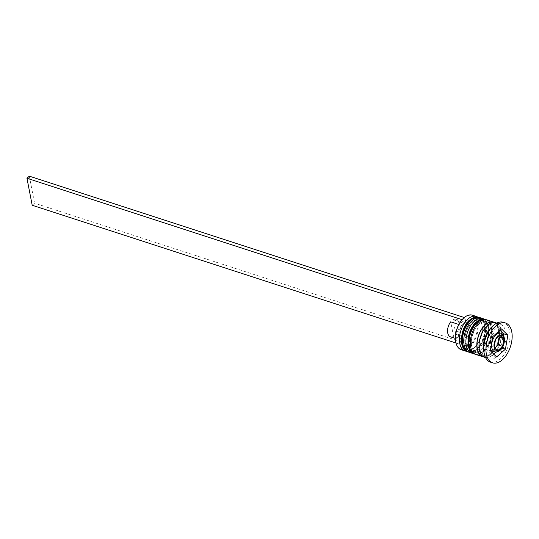 <?xml version="1.0" encoding="UTF-8"?>
<svg xmlns="http://www.w3.org/2000/svg" width="539" height="539" viewBox="0 0 539 539"><rect width="100%" height="100%" fill="white"/><g stroke="black" fill="none" stroke-linecap="round" stroke-linejoin="round"><path stroke-width="0.4" stroke-dasharray="2.69 2.02" d="M491.683 350.801A9.776 5.592 108 0 0 496.23 349.387A9.776 5.592 108 0 0 500.765 339.617A9.776 5.592 108 0 0 497.719 332.213A9.776 5.592 108 0 0 493.172 333.628A9.776 5.592 108 0 0 488.799 342.144A9.776 5.592 108 0 0 490.382 350.013M463.628 318.125A17.592 10.066 -72 0 1 477.042 322.895A17.592 10.066 -72 0 1 469.139 346.483A17.592 10.066 -72 0 1 455.859 342.346M461.209 349.71A18.151 10.382 108 0 0 469.664 347.076A18.151 10.382 108 0 0 478.08 328.938A18.151 10.382 108 0 0 472.433 315.18M469.469 320.867A16.473 9.426 108 0 0 461.829 337.326A16.473 9.426 108 0 0 466.956 349.811A16.473 9.426 108 0 0 474.63 347.426A16.473 9.426 108 0 0 474.65 347.406A16.473 9.426 108 0 0 481.954 324.95A16.473 9.426 108 0 0 477.143 318.475A16.473 9.426 108 0 0 469.469 320.867A16.473 9.426 -72 0 1 482.028 325.334A16.473 9.426 -72 0 1 474.63 347.426A16.473 9.426 -72 0 1 462.064 342.959A16.473 9.426 -72 0 1 469.469 320.867M477.561 316.999A18.151 10.382 -72 0 1 481.65 323.589A18.151 10.382 -72 0 1 473.613 348.329A18.151 10.382 -72 0 1 473.586 348.349A18.151 10.382 -72 0 1 466.424 351.253M476.004 322.989A16.473 9.426 108 0 0 468.364 339.449A16.473 9.426 108 0 0 473.491 351.94A16.473 9.426 108 0 0 481.165 349.548A16.473 9.426 108 0 0 481.186 349.528A16.473 9.426 108 0 0 488.482 327.072A16.473 9.426 108 0 0 483.678 320.597A16.473 9.426 108 0 0 476.004 322.989A16.473 9.426 -72 0 1 488.563 327.456A16.473 9.426 -72 0 1 481.165 349.548A16.473 9.426 -72 0 1 468.6 345.081A16.473 9.426 -72 0 1 476.004 322.989M484.089 319.128A18.151 10.382 -72 0 1 488.186 325.718A18.151 10.382 -72 0 1 480.148 350.451A18.151 10.382 -72 0 1 480.121 350.471A18.151 10.382 -72 0 1 472.959 353.375M483.793 351.637A18.151 10.382 108 0 0 489.089 358.772A18.151 10.382 108 0 0 497.544 356.138A18.151 10.382 108 0 0 505.959 338A18.151 10.382 108 0 0 500.313 324.242A18.151 10.382 108 0 0 491.858 326.877M490.402 362.134A20.947 11.986 108 0 0 500.158 359.095A20.947 11.986 108 0 0 509.874 338.169A20.947 11.986 108 0 0 503.352 322.295M472.514 321.857A16.473 9.426 108 0 0 464.874 338.317A16.473 9.426 108 0 0 470.001 350.801A16.473 9.426 108 0 0 477.682 348.416A16.473 9.426 108 0 0 485.316 331.957A16.473 9.426 108 0 0 480.188 319.465A16.473 9.426 108 0 0 472.514 321.857A16.473 9.426 108 0 0 465.117 343.949A16.473 9.426 108 0 0 477.682 348.416A16.473 9.426 108 0 0 485.08 326.324A16.473 9.426 108 0 0 472.514 321.857M469.489 352.398A18.151 10.382 108 0 0 477.945 349.764A18.151 10.382 108 0 0 486.36 331.633A18.151 10.382 108 0 0 480.707 317.875M479.05 323.979A16.473 9.426 108 0 0 471.409 340.439A16.473 9.426 108 0 0 476.537 352.93A16.473 9.426 108 0 0 484.211 350.539A16.473 9.426 108 0 0 491.851 334.079A16.473 9.426 108 0 0 486.724 321.588A16.473 9.426 108 0 0 479.05 323.979A16.473 9.426 108 0 0 471.652 346.072A16.473 9.426 108 0 0 484.211 350.539A16.473 9.426 108 0 0 491.615 328.446A16.473 9.426 108 0 0 479.05 323.979M476.018 354.521A18.151 10.382 108 0 0 484.473 351.893A18.151 10.382 108 0 0 492.895 333.756A18.151 10.382 108 0 0 487.243 319.998M483.678 356.892A18.151 10.382 108 0 0 491.009 354.015A18.151 10.382 108 0 0 499.33 336.835A18.151 10.382 108 0 0 494.829 322.578M484.736 357.357A18.151 10.382 108 0 0 493.185 354.723A18.151 10.382 108 0 0 501.607 336.585A18.151 10.382 108 0 0 495.954 322.827M458.804 324.471L461.613 325.381L463.345 323.798L462.577 319.843L464.941 317.754L464.295 317.538M463.345 323.798A12.006 6.872 108 0 0 459.167 339.004A12.006 6.872 108 0 0 467.057 342.898L464.436 339.9L453.542 336.363L450.719 321.844M469.429 340.81L466.801 337.812A9.217 5.275 108 0 0 469.974 328.898A9.217 5.275 108 0 0 467.057 322.834A9.217 5.275 108 0 0 463.978 323.292L465.716 321.709A12.006 6.872 108 0 1 473.66 325.879A12.006 6.872 108 0 1 469.429 340.81L470.197 344.765L467.825 346.853L467.057 342.898M465.716 321.709L464.941 317.754M461.613 325.381A9.217 5.275 108 0 0 458.669 336.74A9.217 5.275 108 0 0 461.357 340.358A9.217 5.275 108 0 0 464.436 339.9M450.469 336.821A9.217 5.275 108 0 0 453.542 336.363M499.949 330.266L497.126 327.496L488.334 335.258L485.909 349.265L490.268 350.687M488.334 335.258L492.693 336.673M497.126 327.496L501.486 328.911M496.251 352.007L501.068 347.756L503.251 335.15M501.068 347.756L502.025 348.066M485.909 349.265L492.275 355.518L493.812 354.163M492.275 355.518L496.628 356.933M494.89 347.938L493.353 349.292L489.816 345.816L491.164 338.034L495.523 339.449M489.816 345.816L494.175 347.237M491.164 338.034L496.048 333.722L500.408 335.143M496.048 333.722L498.871 336.498M493.353 349.292L497.706 350.707M466.801 337.812L455.913 334.268A9.217 5.275 108 0 0 459.08 325.354A9.217 5.275 108 0 0 456.162 319.29A9.217 5.275 108 0 0 453.09 319.748L463.978 323.292M455.913 334.268L453.09 319.748M462.577 319.843L462.071 319.681M467.825 346.853L456.014 343.013M470.197 344.765L34.57 203.169L32.199 205.258M29.322 176.159L34.57 203.169M467.967 351.9A18.151 10.382 108 0 0 476.2 349.198A18.151 10.382 108 0 0 484.601 331.256A18.151 10.382 108 0 0 479.184 317.383M479.4 317.451A18.151 10.382 -72 0 1 485.053 331.209A18.151 10.382 -72 0 1 476.638 349.339A18.151 10.382 -72 0 1 468.182 351.974M474.495 354.022A18.151 10.382 108 0 0 482.735 351.327A18.151 10.382 108 0 0 491.13 333.378A18.151 10.382 108 0 0 485.72 319.506M485.935 319.573A18.151 10.382 -72 0 1 491.588 333.331A18.151 10.382 -72 0 1 483.166 351.468A18.151 10.382 -72 0 1 474.711 354.096M487.546 325.684A17.875 10.228 108 0 0 479.515 349.649A17.875 10.228 108 0 0 493.145 354.5A17.875 10.228 108 0 0 501.176 330.535A17.875 10.228 108 0 0 487.546 325.684M500.771 333.203A9.776 5.592 -72 0 1 503.817 340.614A9.776 5.592 -72 0 1 499.282 350.377A9.776 5.592 -72 0 1 494.728 351.792M494.095 322.531A17.875 10.228 -72 0 1 499.222 336.289A17.875 10.228 -72 0 1 490.968 353.786A17.875 10.228 -72 0 1 483.052 356.495M468.869 352.162L472.568 352.034L477.48 349.245L482.998 341.564L485.679 331.721L484.635 322.861L480.074 317.707M475.405 354.285L479.104 354.157L484.015 351.374L489.533 343.687L492.215 333.843L491.17 324.983L486.609 319.829M484.163 355.403C477.399 355.1 478.053 333.513 487.377 326.378C490.153 324.128 492.478 323.36 494.351 324.067L497.046 326.196C498.076 326.546 498.723 329.686 498.993 335.615C498.252 342.952 495.631 348.78 491.13 353.099C488.354 355.349 486.03 356.117 484.163 355.403M466.956 349.811L470.001 350.801M473.491 351.94L476.537 352.93M485.585 357.626L489.089 358.772M458.669 336.74L459.167 339.004M455.381 338.418L461.357 340.358M496.803 323.104L500.313 324.242M483.678 320.597L486.724 321.588M477.143 318.475L480.188 319.465M488.482 327.072L488.186 325.718M481.186 349.528L480.148 350.451M481.954 324.95L481.65 323.589M474.65 347.406L473.613 348.329M456.162 319.29L467.057 322.834"/><path stroke-width="0.81" d="M490.382 350.013A9.776 5.592 108 0 0 491.683 350.801L494.728 351.792A9.776 5.592 -72 0 1 491.689 344.387A9.776 5.592 -72 0 1 496.217 334.618A9.776 5.592 -72 0 1 500.771 333.203L497.74 332.219M455.859 342.346A17.592 10.066 -72 0 1 455.812 342.124A17.592 10.066 -72 0 1 463.601 318.145A17.592 10.066 -72 0 1 463.628 318.125M476.355 316.46L472.433 315.18A18.151 10.382 108 0 0 463.978 317.815A18.151 10.382 108 0 0 463.951 317.835A18.151 10.382 108 0 0 455.913 342.575A18.151 10.382 108 0 0 461.209 349.71L465.13 350.983A18.151 10.382 -72 0 1 459.477 337.225A18.151 10.382 -72 0 1 467.899 319.088A18.151 10.382 -72 0 1 476.355 316.46A18.151 10.382 -72 0 1 477.561 316.999M466.424 351.253A18.151 10.382 -72 0 1 465.13 350.983M472.959 353.375A18.151 10.382 -72 0 1 471.665 353.106A18.151 10.382 -72 0 1 466.013 339.348A18.151 10.382 -72 0 1 474.435 321.21A18.151 10.382 -72 0 1 482.883 318.583A18.151 10.382 -72 0 1 484.089 319.128M491.858 326.877A18.151 10.382 108 0 0 491.831 326.897A18.151 10.382 108 0 0 483.793 351.637L484.291 353.901A20.947 11.986 108 0 0 490.402 362.134L492.585 362.841A20.947 11.986 108 0 0 502.341 359.803A20.947 11.986 108 0 0 512.05 338.876A20.947 11.986 108 0 0 505.528 323.002A20.947 11.986 108 0 0 495.772 326.041A20.947 11.986 108 0 0 486.063 346.968A20.947 11.986 108 0 0 492.585 362.841M505.528 323.002L503.352 322.295A20.947 11.986 108 0 0 493.596 325.334A20.947 11.986 108 0 0 493.569 325.361A20.947 11.986 108 0 0 484.291 353.901M482.883 318.583L480.707 317.875A18.151 10.382 108 0 0 472.252 320.503A18.151 10.382 108 0 0 463.836 338.64A18.151 10.382 108 0 0 469.489 352.398L471.665 353.106M494.829 322.578A18.151 10.382 108 0 0 493.778 322.12L487.243 319.998A18.151 10.382 108 0 0 478.787 322.632A18.151 10.382 108 0 0 470.372 340.763A18.151 10.382 108 0 0 476.018 354.521L482.553 356.643A18.151 10.382 108 0 0 483.678 356.892M493.778 322.12A18.151 10.382 108 0 0 485.322 324.754A18.151 10.382 108 0 0 476.907 342.892A18.151 10.382 108 0 0 482.553 356.643M496.803 323.104L495.954 322.827A18.151 10.382 108 0 0 487.499 325.462A18.151 10.382 108 0 0 479.083 343.599A18.151 10.382 108 0 0 484.736 357.357L485.585 357.626M455.381 338.418L450.469 336.821A9.217 5.275 108 0 1 447.552 330.757A9.217 5.275 108 0 1 450.719 321.844L458.804 324.471M492.693 336.673L490.268 350.687L496.628 356.933L505.42 349.171L507.846 335.164L501.486 328.911L492.693 336.673M503.251 335.15L503.493 333.749L499.949 330.266M503.493 333.749L507.846 335.164M502.025 348.066L505.42 349.171M493.812 354.163L496.251 352.007M495.523 339.449L494.175 347.237L497.706 350.707L502.591 346.395L503.938 338.613L500.408 335.143L495.523 339.449M498.871 336.498L499.586 337.198L503.938 338.613M499.586 337.198L498.238 344.98L502.591 346.395M498.238 344.98L494.89 347.938M462.071 319.681L26.95 178.247L32.199 205.258L456.014 343.013M464.295 317.538L29.322 176.159L26.95 178.247M479.184 317.383A18.151 10.382 108 0 0 478.969 317.309A18.151 10.382 108 0 0 470.513 319.937A18.151 10.382 108 0 0 462.091 338.074A18.151 10.382 108 0 0 467.744 351.832A18.151 10.382 108 0 0 467.967 351.9M468.182 351.974A18.151 10.382 -72 0 1 462.529 338.216A18.151 10.382 -72 0 1 470.945 320.078A18.151 10.382 -72 0 1 479.4 317.451L478.969 317.309C476.719 316.993 475.405 315.8 469.664 320.031C459.996 327.894 458.312 349.636 467.744 351.832L468.869 352.162M485.72 319.506A18.151 10.382 108 0 0 485.498 319.432A18.151 10.382 108 0 0 477.049 322.059A18.151 10.382 108 0 0 468.627 340.197A18.151 10.382 108 0 0 474.28 353.955A18.151 10.382 108 0 0 474.495 354.022M474.711 354.096A18.151 10.382 -72 0 1 469.065 340.338A18.151 10.382 -72 0 1 477.48 322.201A18.151 10.382 -72 0 1 485.935 319.573L485.498 319.432C483.254 319.122 481.933 317.929 476.2 322.154C466.531 330.016 464.84 351.758 474.28 353.955L475.405 354.285M497.787 336.397A8.098 4.635 108 0 0 494.148 347.257A8.098 4.635 108 0 0 500.327 349.454A8.098 4.635 108 0 0 503.965 338.593A8.098 4.635 108 0 0 497.787 336.397M483.052 356.495A17.875 10.228 -72 0 1 477.049 343.188A17.875 10.228 -72 0 1 485.363 324.977A17.875 10.228 -72 0 1 494.095 322.531M480.074 317.707L479.4 317.451M486.609 319.829L485.935 319.573M494.728 351.792C495.584 352.533 497.389 352.028 500.125 350.283C505.474 345.923 505.986 334.261 500.771 333.203M455.812 342.124L455.913 342.575M463.601 318.145L463.951 317.835M491.831 326.897L493.569 325.361"/></g></svg>
